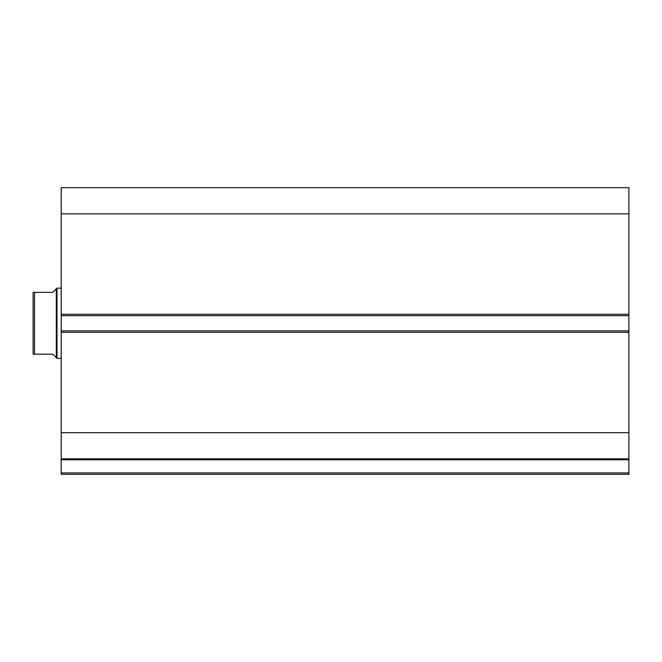 <?xml version="1.0" encoding="UTF-8"?>
<svg xmlns="http://www.w3.org/2000/svg" width="662" height="662" viewBox="0 0 662 662"><rect width="100%" height="100%" fill="white"/><g stroke="black" fill="none" stroke-linecap="round" stroke-linejoin="round"><path stroke-width="0.99" d="M628.9 332.266L61.202 332.266L61.202 330.859L628.9 330.859L628.9 474.331L61.202 474.331L61.202 472.925L628.9 472.925M61.202 315.683L61.202 187.669L628.9 187.669L628.9 315.683L61.202 315.683L61.202 330.859M628.9 330.859L628.9 315.683M628.9 459.767L61.202 459.767L61.202 332.266M61.202 459.767L61.202 472.925M61.202 213.851L628.9 213.851M628.9 432.691L61.202 432.691M61.202 458.874L628.9 458.874M56.287 288.847L52.77 292.356L33.1 292.356L34.507 292.356L34.507 354.187L33.1 354.187L52.77 354.187L56.287 357.695L56.287 288.847L56.99 288.144L61.202 288.144M56.287 357.695L56.99 358.399L56.99 288.144M61.202 358.399L56.99 358.399M33.1 354.187L33.1 292.356M61.202 314.276L628.9 314.276"/></g></svg>

